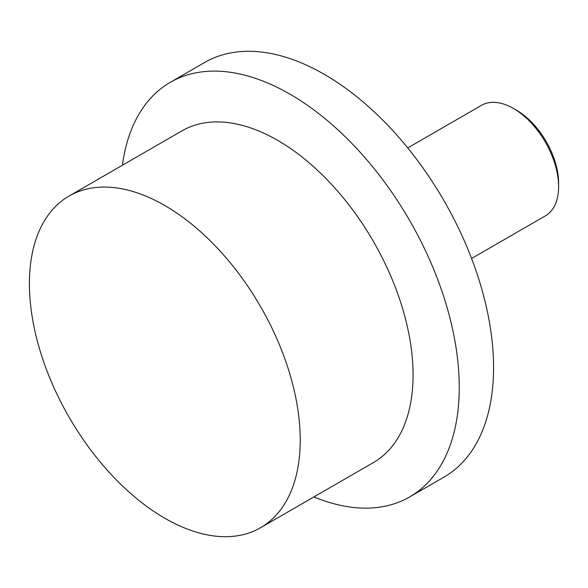 <?xml version="1.0" encoding="UTF-8"?>
<svg xmlns="http://www.w3.org/2000/svg" width="588" height="588" viewBox="0 0 588 588"><rect width="100%" height="100%" fill="white"/><g stroke="black" fill="none" stroke-linecap="round" stroke-linejoin="round"><path stroke-width="0.88" d="M513.464 108.471L516.514 110.235A59.513 34.361 -120 0 1 558.6 183.125L558.6 186.653A63.835 36.853 -120 0 0 513.464 108.471A63.835 36.853 -120 0 0 481.543 105.311L407.741 147.919M260.565 527.73L373.409 462.58A191.504 110.566 -120 0 0 413.077 374.916A191.504 110.566 -120 0 0 329.478 182.192A191.504 110.566 -120 0 0 181.905 130.881L69.061 196.039A191.504 110.566 -120 0 0 29.4 283.703A191.504 110.566 -120 0 0 112.992 476.427A191.504 110.566 -120 0 0 260.565 527.73A191.504 110.566 -120 0 0 300.225 440.067A191.504 110.566 -120 0 0 216.634 247.342A191.504 110.566 -120 0 0 69.061 196.039M313.918 496.933A239.382 138.209 -120 0 0 409.674 496.933A239.382 138.209 -120 0 0 459.25 387.345A239.382 138.209 -120 0 0 354.755 146.441A239.382 138.209 -120 0 0 170.292 82.313A239.382 138.209 -120 0 0 122.414 165.235M409.674 496.933L443.991 477.118A239.382 138.209 -120 0 0 493.567 367.529A239.382 138.209 -120 0 0 389.08 126.626A239.382 138.209 -120 0 0 204.609 62.497L170.292 82.313M471.576 258.485L545.377 215.877A63.835 36.853 -120 0 0 558.6 186.653"/></g></svg>
